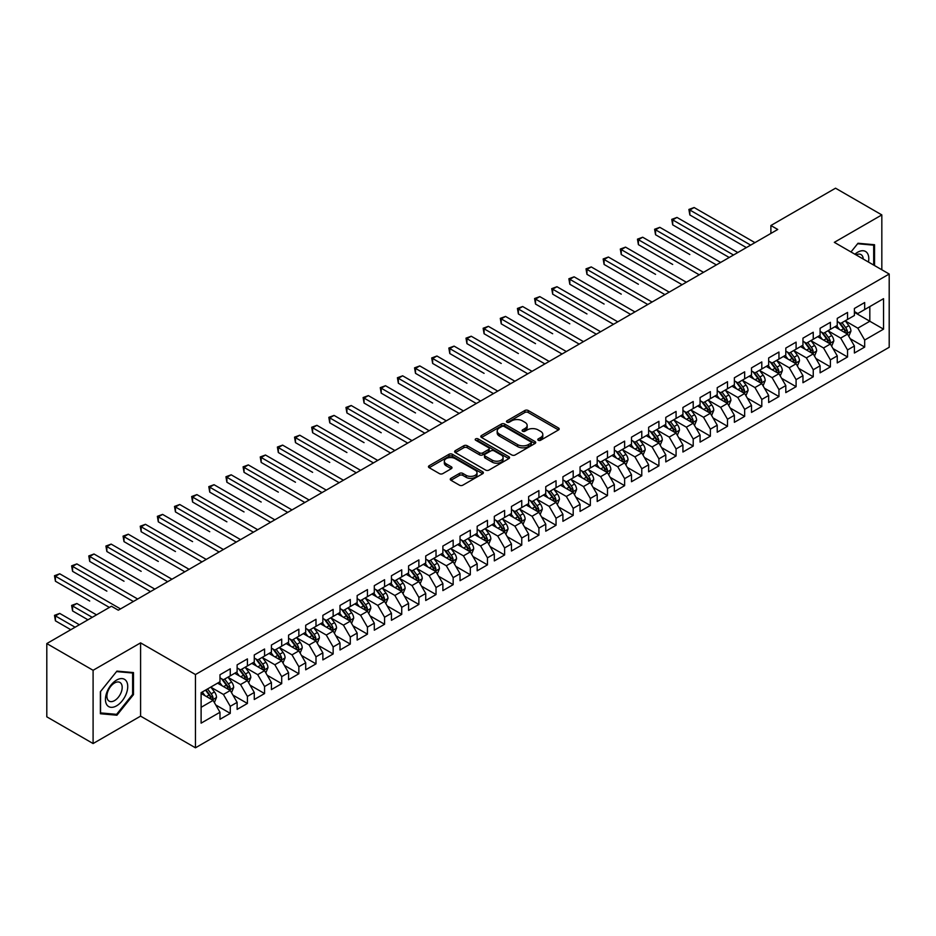 <?xml version="1.0" encoding="UTF-8"?>
<svg xmlns="http://www.w3.org/2000/svg" width="936" height="936" viewBox="0 0 936 936"><rect width="100%" height="100%" fill="white"/><g stroke="black" fill="none" stroke-linecap="round" stroke-linejoin="round"><path stroke-width="1.4" d="M538.259 440.259A1.661 0.959 0 0 0 540.622 440.259L558.5 429.94A2.375 1.369 0 0 0 559.201 428.969A2.375 1.369 0 0 0 558.5 427.998L528.208 410.506A2.375 1.369 0 0 0 524.839 410.506L506.961 420.826A1.661 0.959 0 0 0 506.47 421.504A1.661 0.959 0 0 0 506.961 422.183A1.661 0.959 0 0 0 509.313 422.183L511.629 420.849A7.617 4.399 0 0 1 522.405 420.849L524.92 422.311A7.617 4.399 0 0 1 527.155 425.424A7.617 4.399 0 0 1 524.92 428.524L522.616 429.858A1.661 0.959 0 0 0 522.124 430.548A1.661 0.959 0 0 0 522.616 431.227A1.661 0.959 0 0 0 524.967 431.227L527.284 429.893A7.617 4.399 0 0 1 538.048 429.893L540.575 431.344A7.617 4.399 0 0 1 542.81 434.456A7.617 4.399 0 0 1 540.575 437.568L538.259 438.902A1.661 0.959 0 0 0 537.779 439.581A1.661 0.959 0 0 0 538.259 440.259L538.259 438.902M450.953 478.331A2.375 1.369 0 0 0 450.263 479.302A2.375 1.369 0 0 0 450.953 480.273L459.459 485.176A2.375 1.369 0 0 0 462.817 485.176L482.683 473.71A2.375 1.369 0 0 0 483.374 472.738A2.375 1.369 0 0 0 482.683 471.767L452.38 454.276A2.375 1.369 0 0 0 449.023 454.276L429.156 465.742A2.375 1.369 0 0 0 428.466 466.713A2.375 1.369 0 0 0 429.156 467.684L439.429 473.616A2.375 1.369 0 0 0 442.798 473.616L451.292 468.702A2.375 1.369 0 0 0 451.994 467.731A2.375 1.369 0 0 0 451.292 466.76L446.203 463.823A6.365 3.674 0 0 1 444.331 461.226A6.365 3.674 0 0 1 448.262 457.833A6.365 3.674 0 0 1 455.2 458.628L475.149 470.141A6.365 3.674 0 0 1 477.009 472.738A6.365 3.674 0 0 1 473.078 476.131A6.365 3.674 0 0 1 466.14 475.336L462.817 473.417A2.375 1.369 0 0 0 459.459 473.417L450.953 478.331L450.953 480.273L459.459 475.394L459.459 473.417M93.097 670.293L93.097 743.547L140.587 716.134L140.587 642.868L93.097 670.293L46.8 643.57L111.442 606.247L118.299 610.202L777.746 229.472L770.89 225.517L770.89 233.438M140.587 642.868L195.46 674.552L889.2 274.026L889.2 347.279L195.46 747.805L195.46 674.552M881.829 269.767L881.829 214.917L834.327 242.342L889.2 274.026M881.829 214.917L835.532 188.194L770.89 225.517M511.793 454.954A2.375 1.369 0 0 0 515.163 454.954L535.018 443.488A2.375 1.369 0 0 0 535.72 442.517A2.375 1.369 0 0 0 535.018 441.546L504.726 424.055A2.375 1.369 0 0 0 501.357 424.055L481.502 435.521A2.375 1.369 0 0 0 480.8 436.492A2.375 1.369 0 0 0 481.502 437.463L511.793 454.954M476.365 440.622A1.661 0.959 0 0 1 478.05 440.856L478.05 438.879L508.856 456.663A2.375 1.369 0 0 1 509.547 457.634A2.375 1.369 0 0 1 508.856 458.605L488.99 470.071A2.375 1.369 0 0 1 485.62 470.071L455.329 452.579L455.329 450.637A2.375 1.369 0 0 0 454.639 451.608A2.375 1.369 0 0 0 455.329 452.579M455.329 450.637L463.835 445.723A2.375 1.369 0 0 1 467.193 445.723L479.478 452.825A2.375 1.369 0 0 0 482.847 452.825L488.487 449.561A2.375 1.369 0 0 0 489.189 448.59A2.375 1.369 0 0 0 488.487 447.619L475.699 440.236A1.661 0.959 0 0 1 475.207 439.557A1.661 0.959 0 0 1 476.237 438.668A1.661 0.959 0 0 1 478.05 438.879M854.392 312.331L869.825 321.247L869.825 306.587L883.537 298.666L864.677 309.559L864.677 302.527L854.392 308.47L854.392 315.502L847.536 319.457L847.536 312.437L837.252 318.369L837.252 325.4L830.384 329.355L830.384 322.335L820.1 328.267L820.1 335.299L813.244 339.253L813.244 332.233L802.959 338.165L802.959 345.197L796.091 349.163L796.091 342.131L785.807 348.063L785.807 355.095L778.951 359.061L778.951 352.03L768.667 357.973L768.667 364.993L761.799 368.959L761.799 361.928L751.514 367.871L751.514 374.891L744.658 378.858L744.658 371.826L734.374 377.77L734.374 384.801L727.506 388.756L727.506 381.724L717.222 387.668L717.222 394.7L710.365 398.654L710.365 391.622L700.081 397.566L700.081 404.598L693.213 408.552L693.213 401.521L682.929 407.464L682.929 414.496L676.073 418.45L676.073 411.43L665.788 417.362L665.788 424.394L658.921 428.349L658.921 421.329L648.636 427.261L648.636 434.292L641.78 438.247L641.78 431.227L631.496 437.159L631.496 444.19L624.628 448.157L624.628 441.125L614.344 447.057L614.344 454.089L607.487 458.055L607.487 451.023L597.203 456.967L597.203 463.987L590.335 467.953L590.335 460.921L580.051 466.865L580.051 473.885L573.195 477.851L573.195 470.82L562.91 476.763L562.91 483.795L556.043 487.75L556.043 480.718L545.758 486.661L545.758 493.693L538.902 497.648L538.902 490.616L528.618 496.56L528.618 503.591L521.75 507.546L521.75 500.514L511.465 506.458L511.465 513.49L504.609 517.444L504.609 510.424L494.325 516.356L494.325 523.388L487.457 527.342L487.457 520.322L477.173 526.254L477.173 533.286L470.317 537.241L470.317 530.221L460.032 536.152L460.032 543.184L453.164 547.15L453.164 540.119L442.88 546.051L442.88 553.082L436.024 557.049L436.024 550.017L425.74 555.961L425.74 562.981L418.872 566.947L418.872 559.915L408.587 565.859L408.587 572.879L401.731 576.845L401.731 569.813L391.447 575.757L391.447 582.777L384.579 586.743L384.579 579.712L374.295 585.655L374.295 592.687L367.438 596.641L367.438 589.61L357.154 595.553L357.154 602.585L350.286 606.54L350.286 599.508L340.002 605.452L340.002 612.483L333.146 616.438L333.146 609.406L322.861 615.35L322.861 622.381L315.994 626.336L315.994 619.316L305.709 625.248L305.709 632.28L298.853 636.234L298.853 629.214L288.569 635.146L288.569 642.178L281.701 646.144L281.701 639.112L271.417 645.044L271.417 652.076L264.56 656.042L264.56 649.011L254.276 654.954L254.276 661.974L247.408 665.941L247.408 658.909L237.124 664.852L237.124 671.872L230.268 675.839L230.268 668.807L219.983 674.751L219.983 681.771L201.111 692.663L201.111 723.154L219.983 712.261L213.115 700.385L201.111 693.459M883.537 298.666L883.537 329.156L864.677 340.049L857.821 328.173L845.395 320.99M850.192 338.715L864.677 347.08L864.677 340.049M864.677 347.08L854.392 353.024L854.392 345.992L847.536 349.947L840.68 338.071L828.243 330.899M833.052 348.613L847.536 356.979L847.536 349.947M847.536 356.979L837.252 362.922L837.252 355.891L830.384 359.845L823.528 347.97L811.102 340.798M815.899 358.511L830.384 366.877L830.384 359.845M830.384 366.877L820.1 372.82L820.1 365.789L813.244 369.743L806.387 357.868L793.95 350.696M798.759 368.41L813.244 376.775L813.244 369.743M813.244 376.775L802.959 382.719L802.959 375.687L796.091 379.653L789.235 367.766L776.81 360.594M781.607 378.308L796.091 386.673L796.091 379.653M796.091 386.673L785.807 392.617L785.807 385.585L778.951 389.551L772.095 377.664L759.658 370.492M764.466 388.206L778.951 396.571L778.951 389.551M778.951 396.571L768.667 402.515L768.667 395.483L761.799 399.45L754.942 387.562L742.517 380.39M747.314 398.116L761.799 406.481L761.799 399.45M761.799 406.481L751.514 412.413L751.514 405.382L744.658 409.348L737.802 397.472L725.365 390.289M730.174 408.014L744.658 416.38L744.658 409.348M744.658 416.38L734.374 422.311L734.374 415.291L727.506 419.246L720.65 407.371L708.224 400.187M713.021 417.912L727.506 426.278L727.506 419.246M727.506 426.278L717.222 432.21L717.222 425.19L710.365 429.144L703.509 417.269L691.072 410.085M695.881 427.81L710.365 436.176L710.365 429.144M710.365 436.176L700.081 442.108L700.081 435.088L693.213 439.042L686.357 427.167L673.932 419.983M678.729 437.709L693.213 446.074L693.213 439.042M693.213 446.074L682.929 452.018L682.929 444.986L676.073 448.941L669.217 437.065L656.779 429.893M661.588 447.607L676.073 455.972L676.073 448.941M676.073 455.972L665.788 461.916L665.788 454.884L658.921 458.839L652.064 446.963L639.639 439.791M644.436 457.505L658.921 465.871L658.921 458.839M658.921 465.871L648.636 471.814L648.636 464.782L641.78 468.737L634.924 456.862L622.487 449.69M627.295 467.403L641.78 475.769L641.78 468.737M641.78 475.769L631.496 481.712L631.496 474.681L624.628 478.647L617.772 466.76L605.346 459.588M610.143 477.301L624.628 485.667L624.628 478.647M624.628 485.667L614.344 491.611L614.344 484.579L607.487 488.545L600.631 476.658L588.194 469.486M593.003 487.2L607.487 495.565L607.487 488.545M607.487 495.565L597.203 501.509L597.203 494.477L590.335 498.443L583.479 486.556L571.054 479.384M575.851 497.11L590.335 505.475L590.335 498.443M590.335 505.475L580.051 511.407L580.051 504.375L573.195 508.342L566.338 496.466L553.901 489.282M558.71 507.008L573.195 515.373L573.195 508.342M573.195 515.373L562.91 521.305L562.91 514.285L556.043 518.24L549.186 506.364L536.761 499.18M541.558 516.906L556.043 525.271L556.043 518.24M556.043 525.271L545.758 531.203L545.758 524.183L538.902 528.138L532.046 516.262L519.609 509.079M524.417 526.804L538.902 535.17L538.902 528.138M538.902 535.17L528.618 541.102L528.618 534.082L521.75 538.036L514.894 526.161L502.468 518.977M507.265 536.702L521.75 545.068L521.75 538.036M521.75 545.068L511.465 551.011L511.465 543.98L504.609 547.934L497.753 536.059L485.316 528.887M490.125 546.601L504.609 554.966L504.609 547.934M504.609 554.966L494.325 560.91L494.325 553.878L487.457 557.833L480.601 545.957L468.175 538.785M472.972 556.499L487.457 564.864L487.457 557.833M487.457 564.864L477.173 570.808L477.173 563.776L470.317 567.731L463.46 555.855L451.023 548.683M455.832 566.397L470.317 574.762L470.317 567.731M470.317 574.762L460.032 580.706L460.032 573.674L453.164 577.641L446.308 565.754L433.883 558.581M438.68 576.295L453.164 584.661L453.164 577.641M453.164 584.661L442.88 590.604L442.88 583.573L436.024 587.539L429.168 575.652L416.731 568.48M421.539 586.193L436.024 594.559L436.024 587.539M436.024 594.559L425.74 600.502L425.74 593.471L418.872 597.437L412.015 585.55L399.59 578.378M404.387 596.103L418.872 604.457L418.872 597.437M418.872 604.457L408.587 610.401L408.587 603.369L401.731 607.335L394.875 595.46L382.438 588.276M387.247 606.001L401.731 614.367L401.731 607.335M401.731 614.367L391.447 620.299L391.447 613.279L384.579 617.233L377.723 605.358L365.297 598.174M370.094 615.9L384.579 624.265L384.579 617.233M384.579 624.265L374.295 630.197L374.295 623.177L367.438 627.132L360.582 615.256L348.145 608.072M352.954 625.798L367.438 634.163L367.438 627.132M367.438 634.163L357.154 640.095L357.154 633.075L350.286 637.03L343.43 625.154L331.005 617.971M335.802 635.696L350.286 644.062L350.286 637.03M350.286 644.062L340.002 650.005L340.002 642.973L333.146 646.928L326.29 635.053L313.852 627.869M318.661 645.594L333.146 653.96L333.146 646.928M333.146 653.96L322.861 659.903L322.861 652.872L315.994 656.826L309.137 644.951L296.712 637.779M301.509 655.492L315.994 663.858L315.994 656.826M315.994 663.858L305.709 669.802L305.709 662.77L298.853 666.725L291.997 654.849L279.56 647.677M284.368 665.391L298.853 673.756L298.853 666.725M298.853 673.756L288.569 679.7L288.569 672.668L281.701 676.634L274.845 664.747L262.419 657.575M267.216 675.289L281.701 683.654L281.701 676.634M281.701 683.654L271.417 689.598L271.417 682.566L264.56 686.533L257.704 674.645L245.267 667.473M250.076 685.187L264.56 693.553L264.56 686.533M264.56 693.553L254.276 699.496L254.276 692.464L247.408 696.431L240.552 684.544L228.127 677.371M232.924 695.097L247.408 703.451L247.408 696.431M247.408 703.451L237.124 709.394L237.124 702.363L230.268 706.329L223.411 694.453L210.974 687.27M215.783 704.995L230.268 713.361L230.268 706.329M230.268 713.361L219.983 719.293L219.983 712.261M219.983 677.816L223.411 679.793L230.268 675.839M201.111 707.312L213.115 700.385M237.124 667.918L240.552 669.895L247.408 665.941M223.411 694.453L230.268 690.487L217.573 683.163M237.124 702.363L230.268 690.487M254.276 658.02L257.704 659.997L264.56 656.042M240.552 684.544L247.408 680.589L234.725 673.265M254.276 692.464L247.408 680.589M271.417 648.121L274.845 650.099L281.701 646.144M257.704 674.645L264.56 670.691L251.866 663.367M271.417 682.566L264.56 670.691M288.569 638.223L291.997 640.201L298.853 636.234M274.845 664.747L281.701 660.793L269.018 653.468M288.569 672.668L281.701 660.793M305.709 628.325L309.137 630.302L315.994 626.336M291.997 654.849L298.853 650.894L286.159 643.57M305.709 662.77L298.853 650.894M322.861 618.415L326.29 620.404L333.146 616.438M309.137 644.951L315.994 640.996L303.311 633.66M322.861 652.872L315.994 640.996M340.002 608.517L343.43 610.506L350.286 606.54M326.29 635.053L333.146 631.086L320.451 623.762M340.002 642.973L333.146 631.086M357.154 598.619L360.582 600.596L367.438 596.641M343.43 625.154L350.286 621.188L337.603 613.864M357.154 633.075L350.286 621.188M374.295 588.721L377.723 590.698L384.579 586.743M360.582 615.256L367.438 611.29L354.744 603.966M374.295 623.177L367.438 611.29M391.447 578.822L394.875 580.8L401.731 576.845M377.723 605.358L384.579 601.392L371.896 594.067M391.447 613.279L384.579 601.392M408.587 568.924L412.015 570.901L418.872 566.947M394.875 595.46L401.731 591.493L389.037 584.169M408.587 603.369L401.731 591.493M425.74 559.026L429.168 561.003L436.024 557.049M412.015 585.55L418.872 581.595L406.189 574.271M425.74 593.471L418.872 581.595M442.88 549.128L446.308 551.105L453.164 547.15M429.168 575.652L436.024 571.697L423.329 564.373M442.88 583.573L436.024 571.697M460.032 539.23L463.46 541.207L470.317 537.241M446.308 565.754L453.164 561.799L440.482 554.475M460.032 573.674L453.164 561.799M477.173 529.331L480.601 531.309L487.457 527.342M463.46 555.855L470.317 551.901L457.622 544.577M477.173 563.776L470.317 551.901M494.325 519.421L497.753 521.41L504.609 517.444M480.601 545.957L487.457 542.002L474.774 534.667M494.325 553.878L487.457 542.002M511.465 509.523L514.894 511.512L521.75 507.546M497.753 536.059L504.609 532.093L491.915 524.768M511.465 543.98L504.609 532.093M528.618 499.625L532.046 501.602L538.902 497.648M514.894 526.161L521.75 522.194L509.067 514.87M528.618 534.082L521.75 522.194M545.758 489.727L549.186 491.704L556.043 487.75M532.046 516.262L538.902 512.296L526.207 504.972M545.758 524.183L538.902 512.296M562.91 479.829L566.338 481.806L573.195 477.851M549.186 506.364L556.043 502.398L543.36 495.074M562.91 514.285L556.043 502.398M580.051 469.93L583.479 471.908L590.335 467.953M566.338 496.466L573.195 492.5L560.5 485.176M580.051 504.375L573.195 492.5M597.203 460.032L600.631 462.01L607.487 458.055M583.479 486.556L590.335 482.602L577.652 475.277M597.203 494.477L590.335 482.602M614.344 450.134L617.772 452.111L624.628 448.157M600.631 476.658L607.487 472.703L594.793 465.379M614.344 484.579L607.487 472.703M631.496 440.236L634.924 442.213L641.78 438.247M617.772 466.76L624.628 462.805L611.945 455.481M631.496 474.681L624.628 462.805M648.636 430.338L652.064 432.315L658.921 428.349M634.924 456.862L641.78 452.907L629.086 445.583M648.636 464.782L641.78 452.907M665.788 420.428L669.217 422.417L676.073 418.45M652.064 446.963L658.921 443.009L646.238 435.673M665.788 454.884L658.921 443.009M682.929 410.53L686.357 412.519L693.213 408.552M669.217 437.065L676.073 433.111L663.378 425.775M682.929 444.986L676.073 433.111M700.081 400.631L703.509 402.62L710.365 398.654M686.357 427.167L693.213 423.201L680.53 415.876M700.081 435.088L693.213 423.201M717.222 390.733L720.65 392.71L727.506 388.756M703.509 417.269L710.365 413.302L697.671 405.978M717.222 425.19L710.365 413.302M734.374 380.835L737.802 382.812L744.658 378.858M720.65 407.371L727.506 403.404L714.823 396.08M734.374 415.291L727.506 403.404M751.514 370.937L754.942 372.914L761.799 368.959M737.802 397.472L744.658 393.506L731.964 386.182M751.514 405.382L744.658 393.506M768.667 361.039L772.095 363.016L778.951 359.061M754.942 387.562L761.799 383.608L749.116 376.284M768.667 395.483L761.799 383.608M785.807 351.14L789.235 353.118L796.091 349.163M772.095 377.664L778.951 373.71L766.256 366.385M785.807 385.585L778.951 373.71M802.959 341.242L806.387 343.219L813.244 339.253M789.235 367.766L796.091 363.811L783.409 356.487M802.959 375.687L796.091 363.811M820.1 331.344L823.528 333.321L830.384 329.355M806.387 357.868L813.244 353.913L800.549 346.589M820.1 365.789L813.244 353.913M837.252 321.446L840.68 323.423L847.536 319.457M823.528 347.97L830.384 344.015L817.701 336.679M837.252 355.891L830.384 344.015M854.392 311.536L857.821 313.525L864.677 309.559M840.68 338.071L847.536 334.117L834.842 326.781M854.392 345.992L847.536 334.117M46.8 643.57L46.8 716.824L93.097 743.547M140.587 716.134L195.46 747.805M857.821 328.173L869.825 321.247L883.537 329.156M874.54 265.555L874.54 244.729L857.996 243.255L850.988 251.959L857.645 243.734L873.686 245.173L873.686 265.063M133.474 694.641L133.474 672.574L116.93 671.1L100.386 691.681L100.386 713.747L116.93 715.221L133.474 694.641L132.619 694.149M538.925 440.493L540.575 439.546A7.617 4.399 0 0 0 542.81 436.433L542.81 434.456M527.155 425.424L527.155 427.401A7.617 4.399 0 0 1 524.92 430.501L523.271 431.461M558.464 429.952L528.208 412.483A2.375 1.369 0 0 0 524.839 412.483L507.628 422.417M534.994 443.512L504.726 426.032A2.375 1.369 0 0 0 501.357 426.032L481.537 437.486L481.502 435.521M530.817 443.196A1.661 0.959 0 0 0 531.309 442.517A1.661 0.959 0 0 0 530.817 441.839L504.223 426.488A1.661 0.959 0 0 0 501.871 426.488L499.426 427.892A7.617 4.399 0 0 0 497.191 431.005A7.617 4.399 0 0 0 499.426 434.117L517.608 444.612A7.617 4.399 0 0 0 528.372 444.612L530.817 443.196L530.817 445.185A1.661 0.959 0 0 0 531.309 444.495L531.309 442.517M497.191 431.005L497.191 432.982A7.617 4.399 0 0 0 499.426 436.094L499.426 434.117M530.817 445.185L528.372 446.589A7.617 4.399 0 0 1 517.608 446.589L499.426 436.094M455.364 452.591L463.835 447.7L463.835 445.723M489.189 448.59L489.189 450.567A2.375 1.369 0 0 1 488.487 451.55L482.847 454.802A2.375 1.369 0 0 1 479.478 454.802L467.193 447.7A2.375 1.369 0 0 0 463.835 447.7M478.05 440.856L508.821 458.617M492.231 460.184A6.365 3.674 0 0 0 499.169 460.98A6.365 3.674 0 0 0 503.1 457.575A6.365 3.674 0 0 0 501.24 454.978L494.208 450.93A2.375 1.369 0 0 0 490.838 450.93L485.211 454.182A2.375 1.369 0 0 0 484.509 455.153A2.375 1.369 0 0 0 485.211 456.125L492.231 460.184L492.231 462.162A6.365 3.674 0 0 0 499.169 462.957A6.365 3.674 0 0 0 503.1 459.564L503.1 457.575M484.509 455.153L484.509 457.131A2.375 1.369 0 0 0 485.211 458.102L485.211 456.125M492.231 462.162L485.211 458.102M477.009 472.738L477.009 474.716A6.365 3.674 0 0 1 473.078 478.12A6.365 3.674 0 0 1 466.14 477.313L462.817 475.394A2.375 1.369 0 0 0 459.459 475.394M444.331 461.226L444.331 463.203A6.365 3.674 0 0 0 446.203 465.8L446.203 463.823M451.292 466.76L451.292 468.702L446.203 465.8M482.648 473.733L452.38 456.253A2.375 1.369 0 0 0 449.023 456.253L429.191 467.707M115.175 714.215L116.93 715.221M848.8 336.305L850.929 331.122A6.423 3.709 -120 0 0 848.882 325.646L845.231 320.791M839.428 329.437L836.667 325.74M689.844 254.545L655.551 234.749L655.551 229.8L659.833 227.331L720.65 262.443M846.319 333.415L847.454 331.391A6.423 3.709 -120 0 0 845.617 327.53L841.979 322.663M839.896 322.967L844.401 328.981A3.276 1.895 60 0 1 844.997 329.975L847.454 331.391M838.773 322.323L843.558 328.723A6.423 3.709 60 0 1 845.407 332.584L845.536 332.959M750.66 245.115L689.844 210.003L694.126 207.523L754.942 242.646M746.366 247.595L689.844 214.952L689.844 210.003L688.896 209.453L694.126 207.523M689.844 214.952L688.896 209.453M831.659 346.203L833.777 341.02A6.423 3.709 -120 0 0 831.73 335.544L828.091 330.689M822.288 339.335L819.515 335.638M672.692 264.443L638.399 244.647L638.399 239.698L642.693 237.229L703.509 272.341M829.179 343.313L830.314 341.289A6.423 3.709 -120 0 0 828.477 337.428L824.827 332.572M822.756 332.865L827.248 338.879A3.276 1.895 60 0 1 827.845 339.873L830.314 341.289M821.621 332.221L826.418 338.621A6.423 3.709 60 0 1 828.255 342.482L828.383 342.857M814.507 356.113L816.637 350.918A6.423 3.709 -120 0 0 814.589 345.442L810.939 340.587M805.135 349.233L802.374 345.536M655.551 274.353L621.258 254.545L621.258 249.596L625.54 247.127L686.357 282.239M812.027 353.211L813.162 351.199A6.423 3.709 -120 0 0 811.325 347.326L807.686 342.471M805.603 342.775L810.108 348.777A3.276 1.895 60 0 1 810.705 349.771L813.162 351.199M804.48 342.12L809.266 348.52A6.423 3.709 60 0 1 811.114 352.381L811.243 352.755M733.508 255.013L672.692 219.901L676.985 217.433L737.802 252.544M729.226 257.494L672.692 224.851L672.692 219.901L671.755 219.363L676.985 217.433M672.692 224.851L671.755 219.363M716.368 264.911L654.603 229.261L659.833 227.331M655.551 234.749L654.603 229.261M868.456 262.045A15.76 9.103 120 0 0 867.298 253.106A15.76 9.103 120 0 0 854.907 254.218M863.238 259.038A10.787 6.224 120 0 0 862.231 255.715A10.787 6.224 120 0 0 861.015 254.592A10.787 6.224 120 0 0 856.066 254.884M872.621 244.553L873.686 245.173M106.938 704.972A15.76 9.103 120 0 0 122.16 700.888A15.76 9.103 120 0 0 126.243 680.952A15.76 9.103 120 0 0 111.01 685.035A15.76 9.103 120 0 0 106.938 704.972M107.944 700.011A10.787 6.224 120 0 0 109.161 701.134A10.787 6.224 120 0 0 119.2 696.103A10.787 6.224 120 0 0 121.165 683.572A10.787 6.224 120 0 0 119.948 682.449A10.787 6.224 120 0 0 109.91 687.48A10.787 6.224 120 0 0 107.944 700.011M116.591 671.592L132.619 673.019L132.619 694.395L116.591 714.343L100.55 712.904L100.55 691.528L116.555 671.568M131.555 672.411L132.619 673.019M797.367 366.011L799.484 360.816A6.423 3.709 -120 0 0 797.437 355.352L793.798 350.485M787.995 359.131L785.222 355.434M638.399 284.251L604.106 264.455L604.106 259.494L608.4 257.026L669.217 292.137M794.886 363.11L796.021 361.097A6.423 3.709 -120 0 0 794.184 357.224L790.534 352.369M788.463 352.673L792.956 358.675A3.276 1.895 60 0 1 793.552 359.67L796.021 361.097M787.328 352.018L792.125 358.418A6.423 3.709 60 0 1 793.962 362.279L794.091 362.653M780.214 375.909L782.344 370.714A6.423 3.709 -120 0 0 780.296 365.251L776.646 360.383M770.843 369.03L768.082 365.332M621.258 294.15L586.966 274.353L586.966 269.404L591.248 266.924L652.064 302.035M777.734 373.008L778.869 370.995A6.423 3.709 -120 0 0 777.032 367.123L773.393 362.267M771.311 362.571L775.815 368.573A3.276 1.895 60 0 1 776.412 369.568L778.869 370.995M770.188 361.916L774.973 368.316A6.423 3.709 60 0 1 776.822 372.177L776.95 372.551M699.215 274.81L637.463 239.16L642.693 237.229M638.399 244.647L637.463 239.16M682.075 284.708L620.311 249.058L625.54 247.127M621.258 254.545L620.311 249.058M763.074 385.808L765.192 380.613A6.423 3.709 -120 0 0 763.144 375.149L759.505 370.282M753.702 378.928L750.929 375.231M604.106 304.048L569.813 284.251L569.813 279.302L574.107 276.822L634.924 311.934M760.594 382.906L761.728 380.894A6.423 3.709 -120 0 0 759.892 377.032L756.241 372.165M754.17 372.469L758.663 378.472A3.276 1.895 60 0 1 759.26 379.466L761.728 380.894M753.035 371.814L757.832 378.214A6.423 3.709 60 0 1 759.669 382.075L759.798 382.45M664.923 294.618L603.17 258.956L608.4 257.026M604.106 264.455L603.17 258.956M745.922 395.706L748.051 390.523A6.423 3.709 -120 0 0 746.004 385.047L742.353 380.18M736.55 388.826L733.789 385.129M586.966 313.946L552.673 294.15L552.673 289.201L556.955 286.72L617.772 321.832M743.441 392.804L744.576 390.792A6.423 3.709 -120 0 0 742.739 386.931L739.101 382.063M737.018 382.368L741.523 388.37A3.276 1.895 60 0 1 742.119 389.364L744.576 390.792M735.895 381.712L740.68 388.112A6.423 3.709 60 0 1 742.529 391.985L742.657 392.348M647.782 304.516L586.018 268.854L591.248 266.924M586.966 274.353L586.018 268.854M728.781 405.604L730.899 400.421A6.423 3.709 -120 0 0 728.851 394.945L725.213 390.078M719.41 398.724L716.637 395.027M569.813 323.844L535.521 304.048L535.521 299.099L539.815 296.618L600.631 331.73M726.301 402.702L727.436 400.69A6.423 3.709 -120 0 0 725.599 396.829L721.948 391.962M719.878 392.266L724.37 398.268A3.276 1.895 60 0 1 724.967 399.262L727.436 400.69M718.743 391.611L723.54 398.011A6.423 3.709 60 0 1 725.377 401.883L725.505 402.246M630.63 314.414L568.877 278.752L574.107 276.822M569.813 284.251L568.877 278.752M711.629 415.502L713.758 410.319A6.423 3.709 -120 0 0 711.711 404.843L708.061 399.988M702.257 408.623L699.496 404.937M552.673 333.743L518.38 313.946L518.38 308.997L522.662 306.517L583.479 341.64M709.149 412.612L710.284 410.588A6.423 3.709 -120 0 0 708.447 406.727L704.808 401.86M702.725 402.164L707.23 408.166A3.276 1.895 60 0 1 707.827 409.161L710.284 410.588M701.602 401.509L706.387 407.909A6.423 3.709 60 0 1 708.236 411.781L708.365 412.156M613.49 324.312L551.725 288.651L556.955 286.72M552.673 294.15L551.725 288.651M694.489 425.4L696.606 420.217A6.423 3.709 -120 0 0 694.559 414.742L690.92 409.886M685.117 418.532L682.344 414.835M535.521 343.641L501.228 323.844L501.228 318.895L505.522 316.426L566.338 351.538M692.008 422.51L693.143 420.486A6.423 3.709 -120 0 0 691.306 416.625L687.656 411.758M685.585 412.062L690.078 418.076A3.276 1.895 60 0 1 690.674 419.071L693.143 420.486M684.45 411.407L689.247 417.807A6.423 3.709 60 0 1 691.084 421.68L691.213 422.054M596.337 334.21L534.585 298.549L539.815 296.618M535.521 304.048L534.585 298.549M677.336 435.298L679.466 430.115A6.423 3.709 -120 0 0 677.418 424.64L673.768 419.784M667.965 428.431L665.203 424.733M518.38 353.539L484.087 333.743L484.087 328.793L488.37 326.325L549.186 361.436M674.856 432.409L675.991 430.385A6.423 3.709 -120 0 0 674.154 426.524L670.515 421.656M668.433 421.96L672.937 427.974A3.276 1.895 60 0 1 673.534 428.969L675.991 430.385M667.309 421.317L672.095 427.717A6.423 3.709 60 0 1 673.943 431.578L674.072 431.952M579.197 344.109L517.433 308.447L522.662 306.517M518.38 313.946L517.433 308.447M660.196 445.197L662.314 440.014A6.423 3.709 -120 0 0 660.266 434.538L656.627 429.682M650.824 438.329L648.051 434.632M501.228 363.449L466.935 343.641L466.935 338.692L471.229 336.223L532.046 371.335M657.715 442.307L658.85 440.283A6.423 3.709 -120 0 0 657.013 436.422L653.363 431.566M651.292 431.859L655.785 437.872A3.276 1.895 60 0 1 656.382 438.867L658.85 440.283M650.157 431.215L654.954 437.615A6.423 3.709 60 0 1 656.791 441.476L656.92 441.85M562.045 354.007L500.292 318.357L505.522 316.426M501.228 323.844L500.292 318.357M643.044 455.107L645.173 449.912A6.423 3.709 -120 0 0 643.126 444.436L639.475 439.581M633.672 448.227L630.911 444.53M484.087 373.347L449.795 353.539L449.795 348.59L454.077 346.121L514.894 381.233M640.563 452.205L641.698 450.193A6.423 3.709 -120 0 0 639.861 446.32L636.223 441.464M634.14 441.769L638.644 447.771A3.276 1.895 60 0 1 639.241 448.765L641.698 450.193M633.017 441.113L637.802 447.513A6.423 3.709 60 0 1 639.651 451.374L639.779 451.749M544.904 363.905L483.14 328.255L488.37 326.325M484.087 333.743L483.14 328.255M625.903 465.005L628.021 459.81A6.423 3.709 -120 0 0 625.973 454.346L622.335 449.479M616.532 458.125L613.759 454.428M466.935 383.245L432.643 363.437L432.643 358.488L436.936 356.019L497.753 391.131M623.423 462.103L624.558 460.091A6.423 3.709 -120 0 0 622.721 456.218L619.07 451.363M617 451.667L621.492 457.669A3.276 1.895 60 0 1 622.089 458.663L624.558 460.091M615.865 451.012L620.662 457.411A6.423 3.709 60 0 1 622.498 461.272L622.627 461.647M527.752 373.803L465.999 338.153L471.229 336.223M466.935 343.641L465.999 338.153M608.751 474.903L610.88 469.708A6.423 3.709 -120 0 0 608.833 464.244L605.183 459.377M599.379 468.023L596.618 464.326M449.795 393.143L415.502 373.347L415.502 368.398L419.784 365.917L480.601 401.029M606.271 472.001L607.405 469.989A6.423 3.709 -120 0 0 605.569 466.116L601.93 461.261M599.847 461.565L604.352 467.567A3.276 1.895 60 0 1 604.948 468.562L607.405 469.989M598.724 460.91L603.509 467.31A6.423 3.709 60 0 1 605.358 471.171L605.487 471.545M510.611 383.701L448.847 348.052L454.077 346.121M449.795 353.539L448.847 348.052M591.61 484.801L593.728 479.606A6.423 3.709 -120 0 0 591.681 474.142L588.042 469.275M582.239 477.922L579.466 474.224M432.643 403.042L398.35 383.245L398.35 378.296L402.644 375.816L463.46 410.927M589.13 481.9L590.265 479.887A6.423 3.709 -120 0 0 588.428 476.026L584.778 471.159M582.707 471.463L587.2 477.465A3.276 1.895 60 0 1 587.796 478.46L590.265 479.887M581.572 470.808L586.369 477.208A6.423 3.709 60 0 1 588.206 481.069L588.334 481.443M493.459 393.611L431.707 357.95L436.936 356.019M432.643 363.437L431.707 357.95M574.458 494.699L576.588 489.516A6.423 3.709 -120 0 0 574.54 484.041L570.89 479.173M565.087 487.82L562.325 484.123M415.502 412.94L381.209 393.143L381.209 388.194L385.492 385.714L446.308 420.826M571.978 491.798L573.113 489.785A6.423 3.709 -120 0 0 571.276 485.924L567.637 481.057M565.555 481.361L570.059 487.363A3.276 1.895 60 0 1 570.656 488.358L573.113 489.785M564.431 480.706L569.217 487.106A6.423 3.709 60 0 1 571.065 490.979L571.194 491.341M476.319 403.51L414.554 367.848L419.784 365.917M415.502 373.347L414.554 367.848M557.318 504.598L559.435 499.414A6.423 3.709 -120 0 0 557.388 493.939L553.749 489.072M547.946 497.718L545.173 494.021M398.35 422.838L364.057 403.042L364.057 398.092L368.351 395.612L429.168 430.724M554.837 501.696L555.972 499.684A6.423 3.709 -120 0 0 554.135 495.823L550.485 490.955M548.414 491.26L552.907 497.262A3.276 1.895 60 0 1 553.504 498.256L555.972 499.684M547.279 490.604L552.076 497.004A6.423 3.709 60 0 1 553.913 500.877L554.042 501.24M459.166 413.408L397.414 377.746L402.644 375.816M398.35 383.245L397.414 377.746M540.166 514.496L542.295 509.313A6.423 3.709 -120 0 0 540.247 503.837L536.597 498.97M530.794 507.616L528.033 503.931M381.209 432.736L346.917 412.94L346.917 407.991L351.199 405.51L412.015 440.634M537.685 511.606L538.82 509.582A6.423 3.709 -120 0 0 536.983 505.721L533.345 500.854M531.262 501.158L535.766 507.16A3.276 1.895 60 0 1 536.363 508.154L538.82 509.582M530.139 500.503L534.924 506.902A6.423 3.709 60 0 1 536.773 510.775L536.901 511.138M442.026 423.306L380.262 387.644L385.492 385.714M381.209 393.143L380.262 387.644M523.025 524.394L525.143 519.211A6.423 3.709 -120 0 0 523.095 513.735L519.457 508.88M513.653 517.526L510.88 513.829M364.057 442.634L329.764 422.838L329.764 417.889L334.058 415.409L394.875 450.532M520.545 521.504L521.68 519.48A6.423 3.709 -120 0 0 519.843 515.619L516.192 510.752M514.121 511.056L518.614 517.07A3.276 1.895 60 0 1 519.211 518.064L521.68 519.48M512.986 510.401L517.784 516.801A6.423 3.709 60 0 1 519.62 520.673L519.749 521.048M424.874 433.204L363.121 397.543L368.351 395.612M364.057 403.042L363.121 397.543M505.873 534.292L508.002 529.109A6.423 3.709 -120 0 0 505.955 523.634L502.304 518.778M496.501 527.424L493.74 523.727M346.917 452.533L312.624 432.736L312.624 427.787L316.906 425.318L377.723 460.43M503.392 531.402L504.527 529.378A6.423 3.709 -120 0 0 502.69 525.517L499.052 520.65M496.969 520.954L501.474 526.968A3.276 1.895 60 0 1 502.07 527.962L504.527 529.378M495.846 520.311L500.631 526.711A6.423 3.709 60 0 1 502.48 530.572L502.609 530.946M407.733 443.102L345.969 407.441L351.199 405.51M346.917 412.94L345.969 407.441M488.732 544.19L490.85 539.007A6.423 3.709 -120 0 0 488.803 533.532L485.164 528.676M479.361 537.322L476.588 533.625M329.764 462.442L295.472 442.634L295.472 437.685L299.766 435.217L360.582 470.328M486.252 541.3L487.387 539.276A6.423 3.709 -120 0 0 485.55 535.415L481.9 530.56M479.829 530.852L484.321 536.866A3.276 1.895 60 0 1 484.918 537.861L487.387 539.276M478.694 530.209L483.491 536.609A6.423 3.709 60 0 1 485.328 540.47L485.456 540.844M390.581 453.001L328.829 417.339L334.058 415.409M329.764 422.838L328.829 417.339M471.58 554.1L473.71 548.905A6.423 3.709 -120 0 0 471.662 543.43L468.012 538.574M462.208 547.221L459.447 543.524M312.624 472.341L278.331 452.533L278.331 447.583L282.613 445.115L343.43 480.226M469.1 551.199L470.235 549.186A6.423 3.709 -120 0 0 468.398 545.314L464.759 540.458M462.676 540.762L467.181 546.764A3.276 1.895 60 0 1 467.778 547.759L470.235 549.186M461.553 540.107L466.339 546.507A6.423 3.709 60 0 1 468.187 550.368L468.316 550.742M373.441 462.899L311.676 427.249L316.906 425.318M312.624 432.736L311.676 427.249M454.44 563.999L456.557 558.804A6.423 3.709 -120 0 0 454.51 553.34L450.871 548.473M445.068 557.119L442.295 553.422M295.472 482.239L261.179 462.431L261.179 457.482L265.473 455.013L326.29 490.125M451.959 561.097L453.094 559.085A6.423 3.709 -120 0 0 451.257 555.212L447.607 550.356M445.536 550.66L450.029 556.663A3.276 1.895 60 0 1 450.625 557.657L453.094 559.085M444.401 550.005L449.198 556.405A6.423 3.709 60 0 1 451.035 560.266L451.164 560.641M437.287 573.897L439.417 568.702A6.423 3.709 -120 0 0 437.369 563.238L433.719 558.371M427.916 567.017L425.155 563.32M278.331 492.137L244.039 472.341L244.039 467.392L248.321 464.911L309.137 500.023M434.807 570.995L435.942 568.983A6.423 3.709 -120 0 0 434.105 565.11L430.466 560.255M428.384 560.559L432.888 566.561A3.276 1.895 60 0 1 433.485 567.555L435.942 568.983M427.261 559.904L432.046 566.303A6.423 3.709 60 0 1 433.894 570.164L434.023 570.539M420.147 583.795L422.265 578.6A6.423 3.709 -120 0 0 420.217 573.136L416.578 568.269M410.775 576.915L408.002 573.218M261.179 502.035L226.886 482.239L226.886 477.29L231.18 474.809L291.997 509.921M417.667 580.893L418.801 578.881A6.423 3.709 -120 0 0 416.965 575.02L413.314 570.153M411.243 570.457L415.736 576.459A3.276 1.895 60 0 1 416.333 577.453L418.801 578.881M410.108 569.802L414.905 576.202A6.423 3.709 60 0 1 416.742 580.063L416.871 580.437M402.995 593.693L405.124 588.51A6.423 3.709 -120 0 0 403.077 583.034L399.426 578.167M393.623 586.813L390.862 583.116M244.039 511.933L209.746 492.137L209.746 487.188L214.028 484.708L274.845 519.819M400.514 590.791L401.649 588.779A6.423 3.709 -120 0 0 399.812 584.918L396.174 580.051M394.091 580.355L398.596 586.357A3.276 1.895 60 0 1 399.192 587.352L401.649 588.779M392.968 579.7L397.753 586.1A6.423 3.709 60 0 1 399.602 589.961L399.73 590.335M385.854 603.591L387.972 598.408A6.423 3.709 -120 0 0 385.925 592.933L382.286 588.065M376.483 596.712L373.71 593.014M226.886 521.832L192.594 502.035L192.594 497.086L196.888 494.606L257.704 529.717M383.374 600.69L384.509 598.677A6.423 3.709 -120 0 0 382.672 594.816L379.021 589.949M376.951 590.253L381.443 596.255A3.276 1.895 60 0 1 382.04 597.25L384.509 598.677M375.816 589.598L380.613 595.998A6.423 3.709 60 0 1 382.45 599.871L382.578 600.233M368.702 613.49L370.831 608.306A6.423 3.709 -120 0 0 368.784 602.831L365.134 597.964M359.33 606.61L356.569 602.924M209.746 531.73L175.453 511.933L175.453 506.984L179.735 504.504L240.552 539.616M366.222 610.6L367.357 608.575A6.423 3.709 -120 0 0 365.52 604.715L361.881 599.847M359.798 600.152L364.303 606.154A3.276 1.895 60 0 1 364.9 607.148L367.357 608.575M358.675 599.496L363.46 605.896A6.423 3.709 60 0 1 365.309 609.769L365.438 610.132M351.562 623.388L353.679 618.205A6.423 3.709 -120 0 0 351.632 612.729L347.993 607.873M342.19 616.52L339.417 612.823M192.594 541.628L158.301 521.832L158.301 516.883L162.595 514.402L223.411 549.526M349.081 620.498L350.216 618.474A6.423 3.709 -120 0 0 348.379 614.613L344.729 609.745M342.658 610.05L347.151 616.063A3.276 1.895 60 0 1 347.747 617.058L350.216 618.474M341.523 609.394L346.32 615.794A6.423 3.709 60 0 1 348.157 619.667L348.286 620.042M356.288 472.797L294.536 437.147L299.766 435.217M295.472 442.634L294.536 437.147M339.148 482.695L277.384 447.045L282.613 445.115M278.331 452.533L277.384 447.045M321.996 492.605L260.243 456.943L265.473 455.013M261.179 462.431L260.243 456.943M304.855 502.503L243.091 466.842L248.321 464.911M244.039 472.341L243.091 466.842M287.703 512.401L225.95 476.74L231.18 474.809M226.886 482.239L225.95 476.74M270.562 522.3L208.798 486.638L214.028 484.708M209.746 492.137L208.798 486.638M253.41 532.198L191.658 496.536L196.888 494.606M192.594 502.035L191.658 496.536M334.409 633.286L336.539 628.103A6.423 3.709 -120 0 0 334.491 622.627L330.841 617.772M325.038 626.418L322.276 622.721M175.453 551.526L141.16 531.73L141.16 526.781L145.443 524.312L206.259 559.424M331.929 630.396L333.064 628.372A6.423 3.709 -120 0 0 331.227 624.511L327.588 619.644M325.506 619.948L330.01 625.962A3.276 1.895 60 0 1 330.607 626.956L333.064 628.372M324.382 619.304L329.168 625.704A6.423 3.709 60 0 1 331.016 629.565L331.145 629.94M236.27 542.096L174.505 506.435L179.735 504.504M175.453 511.933L174.505 506.435M317.269 643.184L319.387 638.001A6.423 3.709 -120 0 0 317.339 632.525L313.7 627.67M307.897 636.316L305.124 632.619M158.301 561.436L124.008 541.628L124.008 536.679L128.302 534.21L189.119 569.322M314.788 640.294L315.923 638.27A6.423 3.709 -120 0 0 314.086 634.409L310.436 629.554M308.365 629.846L312.858 635.86A3.276 1.895 60 0 1 313.455 636.854L315.923 638.27M307.23 629.203L312.027 635.602A6.423 3.709 60 0 1 313.864 639.463L313.993 639.838M219.118 551.994L157.365 516.333L162.595 514.402M158.301 521.832L157.365 516.333M300.117 653.094L302.246 647.899A6.423 3.709 -120 0 0 300.199 642.424L296.548 637.568M290.745 646.214L287.984 642.517M141.16 571.334L106.868 551.526L106.868 546.577L111.15 544.108L171.967 579.22M297.636 650.192L298.771 648.18A6.423 3.709 -120 0 0 296.934 644.307L293.296 639.452M291.213 639.756L295.717 645.758A3.276 1.895 60 0 1 296.314 646.753L298.771 648.18M290.09 639.101L294.875 645.501A6.423 3.709 60 0 1 296.724 649.362L296.852 649.736M201.977 561.892L140.213 526.243L145.443 524.312M141.16 531.73L140.213 526.243M282.976 662.992L285.094 657.797A6.423 3.709 -120 0 0 283.046 652.333L279.408 647.466M273.604 656.113L270.832 652.415M124.008 581.233L89.716 561.424L89.716 556.475L94.009 554.007L154.826 589.118M280.496 660.091L281.631 658.078A6.423 3.709 -120 0 0 279.794 654.205L276.143 649.35M274.072 649.654L278.565 655.656A3.276 1.895 60 0 1 279.162 656.651L281.631 658.078M272.938 648.999L277.735 655.399A6.423 3.709 60 0 1 279.571 659.26L279.7 659.634M184.825 571.791L123.072 536.141L128.302 534.21M124.008 541.628L123.072 536.141M265.824 672.89L267.953 667.696A6.423 3.709 -120 0 0 265.906 662.232L262.255 657.365M256.452 666.011L253.691 662.314M106.868 591.131L72.575 571.334L72.575 566.374L76.857 563.905L137.674 599.017M263.344 669.989L264.478 667.976A6.423 3.709 -120 0 0 262.642 664.104L259.003 659.248M256.92 659.552L261.425 665.554A3.276 1.895 60 0 1 262.021 666.549L264.478 667.976M255.797 658.897L260.582 665.297A6.423 3.709 60 0 1 262.431 669.158L262.56 669.532M167.684 581.689L105.92 546.039L111.15 544.108M106.868 551.526L105.92 546.039M248.684 682.789L250.801 677.594A6.423 3.709 -120 0 0 248.754 672.13L245.115 667.263M239.312 675.909L236.539 672.212M89.716 601.029L55.423 581.233L55.423 576.284L59.717 573.803L120.533 608.915M246.203 679.887L247.338 677.875A6.423 3.709 -120 0 0 245.501 674.014L241.851 669.146M239.78 669.451L244.273 675.453A3.276 1.895 60 0 1 244.869 676.447L247.338 677.875M238.645 668.795L243.442 675.195A6.423 3.709 60 0 1 245.279 679.056L245.407 679.431M150.532 591.599L88.78 555.937L94.009 554.007M89.716 561.424L88.78 555.937M231.531 692.687L233.661 687.504A6.423 3.709 -120 0 0 231.613 682.028L227.963 677.161M222.16 685.807L219.398 682.11M96.525 614.858L76.857 603.498L72.575 605.978L72.575 610.927L87.949 619.808M229.051 689.785L230.186 687.773A6.423 3.709 -120 0 0 228.349 683.912L224.71 679.045M222.628 679.349L227.132 685.351A3.276 1.895 60 0 1 227.729 686.345L230.186 687.773M221.504 678.694L226.29 685.093A6.423 3.709 60 0 1 228.138 688.954L228.267 689.329M72.575 610.927L71.627 605.428L92.243 617.327M71.627 605.428L76.857 603.498M133.392 601.497L71.627 565.835L76.857 563.905M72.575 571.334L71.627 565.835M214.391 702.585L216.508 697.402A6.423 3.709 -120 0 0 214.461 691.926L210.822 687.059M205.019 695.705L202.246 692.008M79.373 624.757L59.717 613.408L55.423 615.876L55.423 620.825L70.808 629.706M211.91 699.683L213.045 697.671A6.423 3.709 -120 0 0 211.208 693.81L207.558 688.943M205.955 689.879L209.98 695.249A3.276 1.895 60 0 1 210.577 696.244L213.045 697.671M205.511 690.136L209.149 694.992A6.423 3.709 60 0 1 210.986 698.864L211.115 699.227M55.423 620.825L54.487 615.338L75.091 627.225M54.487 615.338L59.717 613.408M109.383 607.429L54.487 575.734L59.717 573.803M55.423 581.233L54.487 575.734M540.575 439.546L540.575 437.568M522.616 431.227L522.616 429.858M524.92 430.501L524.92 428.524M506.961 422.183L506.961 420.826M524.839 412.483L524.839 410.506M528.208 412.483L528.208 410.506M558.5 429.94L558.5 427.998M501.357 426.032L501.357 424.055M504.726 426.032L504.726 424.055M535.018 443.488L535.018 441.546M517.608 446.589L517.608 444.612M528.372 446.589L528.372 444.612M467.193 447.7L467.193 445.723M479.478 454.802L479.478 452.825M482.847 454.802L482.847 452.825M488.487 451.55L488.487 449.561M508.856 458.605L508.856 456.663M462.817 475.394L462.817 473.417M466.14 477.313L466.14 475.336M429.156 467.684L429.156 465.742M449.023 456.253L449.023 454.276M452.38 456.253L452.38 454.276M482.683 473.71L482.683 471.767M846.729 333.649L850.882 331.25M845.617 327.53L848.882 325.646M840.879 330.268L843.558 328.723M829.577 343.547L833.742 341.149M828.477 337.428L831.73 335.544M823.727 340.166L826.418 338.621M812.436 353.445L816.59 351.047M811.325 347.326L814.589 345.442M806.586 350.064L809.266 348.52M795.284 363.344L799.449 360.945M794.184 357.224L797.437 355.352M789.434 359.962L792.125 358.418M778.144 373.242L782.297 370.843M777.032 367.123L780.296 365.251M772.294 369.86L774.973 368.316M760.991 383.14L765.157 380.741M759.892 377.032L763.144 375.149M755.141 379.77L757.832 378.214M743.851 393.038L748.004 390.64M742.739 386.931L746.004 385.047M738.001 389.668L740.68 388.112M726.699 402.936L730.864 400.538M725.599 396.829L728.851 394.945M720.849 399.567L723.54 398.011M709.558 412.846L713.712 410.436M708.447 406.727L711.711 404.843M703.708 409.465L706.387 407.909M692.406 422.744L696.571 420.334M691.306 416.625L694.559 414.742M686.556 419.363L689.247 417.807M675.265 432.643L679.419 430.244M674.154 426.524L677.418 424.64M669.415 429.261L672.095 427.717M658.113 442.541L662.278 440.142M657.013 436.422L660.266 434.538M652.263 439.159L654.954 437.615M640.973 452.439L645.126 450.04M639.861 446.32L643.126 444.436M635.123 449.058L637.802 447.513M623.821 462.337L627.986 459.939M622.721 456.218L625.973 454.346M617.971 458.956L620.662 457.411M606.68 472.235L610.834 469.837M605.569 466.116L608.833 464.244M600.83 468.854L603.509 467.31M589.528 482.134L593.693 479.735M588.428 476.026L591.681 474.142M583.678 478.764L586.369 477.208M572.387 492.032L576.541 489.633M571.276 485.924L574.54 484.041M566.537 488.662L569.217 487.106M555.235 501.93L559.4 499.531M554.135 495.823L557.388 493.939M549.385 498.56L552.076 497.004M538.095 511.84L542.248 509.43M536.983 505.721L540.247 503.837M532.245 508.459L534.924 506.902M520.942 521.738L525.108 519.328M519.843 515.619L523.095 513.735M515.092 518.357L517.784 516.801M503.802 531.636L507.955 529.238M502.69 525.517L505.955 523.634M497.952 528.255L500.631 526.711M486.65 541.534L490.815 539.136M485.55 535.415L488.803 533.532M480.8 538.153L483.491 536.609M469.509 551.433L473.663 549.034M468.398 545.314L471.662 543.43M463.659 548.051L466.339 546.507M452.357 561.331L456.522 558.932M451.257 555.212L454.51 553.34M446.507 557.95L449.198 556.405M435.217 571.229L439.37 568.831M434.105 565.11L437.369 563.238M429.367 567.848L432.046 566.303M418.064 581.127L422.23 578.729M416.965 575.02L420.217 573.136M412.214 577.758L414.905 576.202M400.924 591.025L405.077 588.627M399.812 584.918L403.077 583.034M395.074 587.656L397.753 586.1M383.772 600.924L387.937 598.525M382.672 594.816L385.925 592.933M377.922 597.554L380.613 595.998M366.631 610.834L370.785 608.423M365.52 604.715L368.784 602.831M360.781 607.452L363.46 605.896M349.479 620.732L353.644 618.322M348.379 614.613L351.632 612.729M343.629 617.35L346.32 615.794M332.339 630.63L336.492 628.231M331.227 624.511L334.491 622.627M326.488 627.249L329.168 625.704M315.186 640.528L319.351 638.13M314.086 634.409L317.339 632.525M309.336 637.147L312.027 635.602M298.046 650.426L302.199 648.028M296.934 644.307L300.199 642.424M292.196 647.045L294.875 645.501M280.894 660.325L285.059 657.926M279.794 654.205L283.046 652.333M275.044 656.943L277.735 655.399M263.753 670.223L267.907 667.824M262.642 664.104L265.906 662.232M257.903 666.841L260.582 665.297M246.601 680.121L250.766 677.722M245.501 674.014L248.754 672.13M240.751 676.751L243.442 675.195M229.46 690.019L233.614 687.621M228.349 683.912L231.613 682.028M223.61 686.65L226.29 685.093M212.308 699.917L216.473 697.519M211.208 693.81L214.461 691.926M206.458 696.548L209.149 694.992"/></g></svg>
